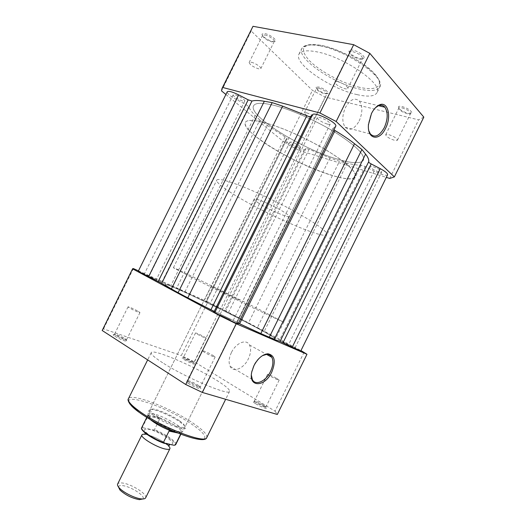 <?xml version="1.0" encoding="UTF-8"?>
<svg xmlns="http://www.w3.org/2000/svg" width="526" height="526" viewBox="0 0 526 526"><rect width="100%" height="100%" fill="white"/><g stroke="black" fill="none" stroke-linecap="round" stroke-linejoin="round"><path stroke-width="0.39" stroke-dasharray="2.63 1.97" d="M114.832 336.167C119.501 339.25 129.534 343.024 126.404 340.546L125.162 339.658C121.026 337.205 117.305 335.522 114.004 334.602C112.656 334.385 112.932 334.904 114.832 336.167M124.932 338.56L126.437 339.908C126.385 340.644 119.165 337.62 115.957 335.509L114.497 334.188L115.22 334.155C118.087 334.957 121.328 336.423 124.932 338.56M188.176 383.329C193.713 386.972 203.707 390.581 200.104 387.662L198.328 386.393C194.061 383.822 190.274 382.067 186.954 381.14C185.126 380.831 185.533 381.56 188.176 383.329M198.151 385.229L200.261 387.129C198.42 387.228 194.771 385.703 189.327 382.553L187.282 380.692L188.249 380.66C191.135 381.468 194.436 382.994 198.151 385.229M255.636 403.685C260.626 406.815 268.589 409.885 265.906 407.657L263.71 406.125C259.765 403.81 256.478 402.272 253.834 401.516C252.395 401.279 252.993 402.002 255.636 403.685M263.618 405.105L265.919 406.999C264.499 407.045 261.389 405.704 256.603 402.975L254.347 401.108L255.025 401.088C257.313 401.752 260.179 403.094 263.618 405.105M184.067 359.56C188.387 362.282 196.435 365.452 194.048 363.512L192.444 362.394C188.63 360.185 185.408 358.699 182.778 357.95C181.661 357.779 182.095 358.311 184.067 359.56M192.299 361.421L193.995 362.822C192.509 362.776 189.511 361.48 185.014 358.949L183.357 357.575L183.883 357.548C186.171 358.206 188.972 359.501 192.299 361.421M262.395 355.668C258.937 357.706 256.07 360.948 253.802 365.386L251.75 371.264L251.375 375.248M153.934 415.836C167.373 425.718 193.003 433.536 184.001 425.258L179.938 421.977C172.232 416.513 158.083 410.142 151.994 409.438C147.122 409.037 147.767 411.168 153.934 415.836M179.767 420.978L183.64 424.101L185.067 426.81C184.508 429.847 164.664 422.181 155.019 415.093C151.35 412.437 149.713 410.582 150.12 409.537L153.138 409.024C158.924 409.701 172.423 415.777 179.767 420.978M231.414 352.545C228.876 358.042 228.455 362.651 230.151 366.372C233.261 373.033 243.867 368.502 248.311 358.929C250.889 353.38 251.283 348.725 249.502 344.964C246.464 338.613 235.964 342.834 231.414 352.545M204.404 336.942L206.172 338.192C204.765 337.968 201.8 336.633 197.263 334.181L195.534 332.945C196.934 333.175 199.893 334.503 204.404 336.942M276.761 378.437L279.161 380.14C277.833 379.996 274.756 378.602 269.917 375.965L267.57 374.295C268.898 374.44 271.962 375.82 276.761 378.437M212.912 355.366L215.121 357.042C213.411 356.884 209.802 355.287 204.305 352.256L202.142 350.612C203.858 350.776 207.448 352.354 212.912 355.366M138.384 311.405L139.962 312.595C140.008 313.141 132.861 309.978 129.587 307.999L128.055 306.836C129.856 307.112 133.302 308.637 138.384 311.405M162.633 362.762C154.48 357.496 150.686 354.123 151.245 352.657C152.54 348.343 193.864 365.978 216.133 379.976C225.45 385.762 229.928 389.562 229.573 391.37C229.77 396.249 184.922 377.313 162.633 362.762M191.03 277.097L173.383 267.741C173.126 266.892 229.014 294.126 261.692 310.695L283.586 322.201L251.31 307.033L191.03 277.097M182.305 294.738C170.7 288.485 164.973 285.039 165.125 284.408C165.414 282.469 221.604 309.117 253.979 326.317C267.852 333.668 274.98 337.856 275.354 338.889C274.224 339.329 263.263 334.667 242.479 324.904C222.583 315.488 197.815 303.068 182.305 294.738C197.815 303.068 222.583 315.488 242.479 324.904C263.263 334.667 274.224 339.329 275.354 338.889C274.98 337.856 267.852 333.668 253.979 326.317C221.604 309.117 165.414 282.469 165.125 284.408C164.973 285.039 170.7 288.485 182.305 294.738M239.475 300.129L211.064 286.302L239.475 300.129M304.107 352.216L275.045 411.187L194.278 361.796L181.319 355.563L207.855 301.891L220.756 308.223L300.971 350.559M207.855 301.891L138.469 270.844M275.045 411.187L277.314 414.468M102.346 329.828L103.504 328.888L181.319 355.563M194.278 361.796L220.756 308.223M133.4 268.582L103.504 328.888M154.427 279.023L144.216 274.21L154.427 279.023M242.611 101.025C237.167 99.006 233.991 96.968 233.084 94.904L235.207 94.871C238.988 95.798 245.576 100.032 244.781 101.005L242.611 101.025M218.836 307.743L210.058 303.574L218.836 307.743M298.189 147.188C293.396 145.36 290.635 143.657 289.911 142.066L292.18 142.191C297.006 144.025 299.781 145.735 300.504 147.326L298.189 147.188M336.62 158.905C300.984 148.51 248.042 115.615 253.558 105.844C255.38 102.491 262.796 102.471 275.808 105.792C293.113 110.388 318.322 121.756 337.002 133.492C356.326 146.077 365.156 154.973 363.499 160.18C360.777 163.915 351.815 163.494 336.62 158.905C300.984 148.51 248.042 115.615 253.558 105.844C255.38 102.491 262.796 102.471 275.808 105.792C293.113 110.388 318.322 121.756 337.002 133.492C356.326 146.077 365.156 154.973 363.499 160.18C360.777 163.915 351.815 163.494 336.62 158.905M292.443 346.634L283.336 342.314L292.443 346.634M378.621 171.818C373.48 169.918 370.613 168.149 370.028 166.518C370.297 166.111 371.317 166.17 373.105 166.696C378.279 168.603 381.159 170.371 381.751 172.009C381.468 172.416 380.423 172.35 378.621 171.818M230.5 319.749L219.868 314.745L230.5 319.749M327.185 124.044C321.301 121.947 318 119.816 317.277 117.653C317.559 117.186 318.552 117.166 320.255 117.607C326.192 119.711 329.519 121.848 330.236 124.018C329.933 124.491 328.921 124.498 327.185 124.044M387.596 174.777C387.083 175.513 385.196 175.395 381.935 174.422L374.098 171.154L365.195 166.518L361.211 165.164C357.516 165.223 352.847 164.572 347.206 163.224L339.428 161.357L329.94 157.918L309.11 149.279L306.02 148.47L304.344 149.719C303.785 150.081 302.443 149.936 300.32 149.292C294.126 147.484 284.474 141.54 285.533 140.146L205.791 301.451L206.284 302.042L176.591 288.222L259.844 120.046L267.3 125.412L184.843 292.022M304.344 149.719L224.76 310.754L205.791 301.451M300.76 350.993L275.894 338.133L257.286 327.777L339.428 161.357M374.098 171.154L288.642 344.497M259.844 120.046L255.143 115.398C251.724 112.025 249.607 109.119 248.778 106.679L245.747 104.378L236.628 99.631L149.16 276.157L161.824 282.245L176.591 288.222M149.16 276.157L138.246 271.291M236.628 99.631C230.329 96.186 227.193 93.575 227.219 91.807M238.12 323.852L236.996 322.694L238.416 323.253M335.713 126.253L238.074 323.76M335.483 126.536L333.004 128.377L237.016 322.727M333.944 129.837L333.004 128.377M329.94 157.918L248.357 323.155L257.286 327.777M248.357 323.155L224.76 310.754M285.611 140.041L287.084 138.654L206.284 302.042L287.084 138.654M267.3 125.412L285.151 136.859L287.117 138.608M375.386 107.791L371.1 113.78L368.246 124.287L368.844 130.823M325.37 93.464L328.211 93.26C327.606 90.985 324.476 88.894 318.828 86.994L316.047 87.211C316.659 89.486 319.769 91.57 325.37 93.464M318.868 88.21C323.773 89.867 326.495 91.682 327.027 93.654L324.562 93.832C319.69 92.181 316.981 90.367 316.448 88.394L318.868 88.21M408.044 113.32C410.188 113.807 411.47 113.715 411.891 113.044C411.457 110.677 408.209 108.52 402.14 106.561C400.036 106.094 398.774 106.193 398.373 106.85C398.813 109.211 402.035 111.367 408.044 113.32M402.107 107.869C407.374 109.572 410.201 111.453 410.582 113.504L410.582 113.504C410.221 114.083 409.11 114.162 407.249 113.741C402.015 112.038 399.208 110.164 398.826 108.119L398.826 108.113C399.175 107.547 400.273 107.462 402.107 107.869M360.238 58.642C362.309 59.017 363.565 58.827 364.018 58.051C365.3 56.177 358.009 51.009 352.828 50.161C350.796 49.806 349.566 50.003 349.132 50.759C347.896 52.679 355.083 57.748 360.238 58.642M352.834 51.686C358.883 53.527 362.131 55.815 362.578 58.544L362.572 58.55C362.184 59.214 361.086 59.385 359.297 59.05C353.288 57.209 350.066 54.928 349.626 52.206L349.626 52.199C350 51.548 351.072 51.37 352.834 51.686M272.849 41.534L275.545 41.12C276.702 39.509 269.305 34.289 264.795 33.565L262.165 33.993C261.047 35.643 268.359 40.778 272.849 41.534M264.887 34.972C268.812 35.604 275.243 40.134 274.243 41.534L271.903 41.889C266.366 40.088 263.263 37.905 262.605 35.334L264.887 34.972M359.153 121.059C362.664 112.899 362.736 106.252 359.357 101.11C354.846 97.225 350.231 99.322 345.51 107.396C342.038 115.523 341.926 122.124 345.181 127.2C349.777 131.25 354.439 129.205 359.153 121.059M251.362 62.265C255.222 63.035 261.724 67.433 260.817 68.636L258.555 68.834C253.059 66.94 249.929 64.816 249.153 62.476L251.362 62.265M337.994 81.721C343.991 83.687 347.272 85.909 347.837 88.381C347.489 88.96 346.43 89.052 344.661 88.664C338.711 86.705 335.457 84.495 334.884 82.023C335.22 81.451 336.252 81.352 337.994 81.721M388.892 134.676C394.119 136.471 396.972 138.299 397.446 140.166C397.117 140.666 396.039 140.679 394.204 140.205C389.01 138.41 386.176 136.589 385.703 134.728C386.012 134.235 387.077 134.215 388.892 134.676M306.704 112.814C311.576 114.55 314.324 116.312 314.942 118.113L312.549 118.146C307.703 116.417 304.975 114.648 304.35 112.853L306.704 112.814M328.941 174.468C293.607 163.435 240.362 131.125 245.34 122.433C246.977 119.448 254.242 119.757 267.123 123.347C284.264 128.291 309.426 139.758 328.224 151.278C347.679 163.599 356.707 172.101 355.313 176.789C352.801 180.083 344.011 179.307 328.941 174.468M357.049 94.614C330.755 88.999 293.429 63.672 298.965 54.178C300.819 50.779 306.658 49.977 316.474 51.778C343.524 56.433 383.724 84.272 376.964 92.727C374.591 96.449 367.957 97.08 357.049 94.614M423.818 117.114L418.597 119.856L325.127 97.047L312.451 90.367L251.191 30.995L252.125 27.72M325.127 97.047L298.807 150.304L286.072 143.71L312.451 90.367M298.807 150.304L386.314 177.38M225.891 94.483L286.072 143.71M251.191 30.995L221.499 90.886M389.733 178.439L418.597 119.856M145.242 434.325L146.267 434.502C152.836 436.146 159.345 439.184 165.782 443.615M166.808 444.404L168.34 445.739M145.623 497.846C147.944 494.374 131.336 483.881 122.288 483C119.737 482.69 118.186 483.032 117.64 484.019M118.403 486.866C118.685 485.761 120.079 485.347 122.584 485.636C130.875 486.399 145.991 496.248 142.901 498.97M168.517 443.812C161.752 442.116 155.032 438.973 148.352 434.371C143.138 430.123 143.302 428.44 148.832 429.321C160.995 431.636 181.542 446.548 168.517 443.812M257.72 202.51C266.557 208.572 288.695 218.435 289.004 216.383C289.188 215.916 288.136 214.891 285.835 213.306C277.274 207.251 254.111 196.954 254.157 199.163C253.986 199.676 255.169 200.794 257.72 202.51M143.67 431.629C141.566 429.472 141.343 428.184 143 427.756L142.428 427.053L148.595 415.08C149.772 413.765 151.324 413.324 153.257 413.771C163.974 416.099 185.001 428.381 182.903 431.188L182.476 431.59L178.077 431.445C179.977 431.872 180.957 432.398 181.016 433.01L180.655 434.141M256.425 137.01C283.501 159.036 351.085 186.94 355.313 176.789C356.398 174.507 353.952 170.687 347.962 165.315C336.37 155.025 310.761 140.238 287.538 130.652C264.269 121.033 247.305 118.074 245.34 122.433C244.261 125.471 247.956 130.323 256.425 137.01M229.395 191.628C257.944 210.735 324.654 240.527 326.83 234.53C327.448 233.209 324.555 230.27 318.158 225.72C305.79 216.968 279.806 202.891 256.872 192.654C233.906 182.384 217.836 177.584 216.765 180.135C216.285 181.957 220.499 185.79 229.395 191.628M143 427.756L153.388 429.985C165.46 434.417 178.879 444.115 174.27 445.292M147.944 415.895L159.858 418.683L154.44 429.637L153.388 429.985M148.26 415.356L159.937 418.104L159.858 418.683M172.396 430.748L178.077 431.445C168.307 429.538 147.806 417.979 147.891 414.501L147.951 413.916C148.437 413.101 150.206 413.055 153.257 413.771L159.937 418.104M174.777 431.774L181.102 433.161M177.637 432.957L180.885 433.667M159.385 417.624C170.411 421.832 183.219 430.288 181.713 432.497L181.016 433.01M150.009 419.327L147.576 416.23L147.635 415.658L148.595 415.08M131.02 405.342C117.153 389.904 167.446 406.743 192.983 425.061C207.349 434.903 209.46 441.768 195.146 438.697C181.062 435.791 153.592 422.891 139.16 412.345L138.772 412.062M206.79 437.527C207.573 434.864 203.43 430.373 194.357 424.074C172.712 408.774 130.764 392.33 128.41 398.787M245.747 104.378L158.411 280.693M365.195 166.518L279.602 340.072M361.211 165.164L275.894 338.133M347.206 163.224L264.164 331.511M309.11 149.279L228.245 312.937M306.02 148.47L225.476 311.451M285.151 136.859L203.956 301.036M255.143 115.398L170.799 285.75M248.778 106.679L161.824 282.245M359.751 87.342C342.696 83.509 320.018 71.503 309.327 60.562C298.63 48.267 302.437 43.171 320.742 45.275C338.672 48.537 365.287 62.798 375.058 74.278C385.111 85.817 376.925 91.32 359.751 87.342M319.433 45.801C309.577 44.072 303.706 44.953 301.806 48.445C296.138 58.195 333.392 83.673 359.758 89.131C370.692 91.531 377.372 90.814 379.792 86.987C386.682 78.275 346.568 50.272 319.433 45.801M163.934 443.254L163.579 443.116M175.802 444.463C177.354 442.103 165.361 433.878 154.44 429.637M142.428 427.053L141.724 427.618M126.016 339.329L126.404 340.546M199.696 386.334L200.104 387.662M265.531 406.44L265.906 407.657M193.693 362.388L194.048 363.512M251.75 371.264L251.776 371.882M183.64 424.101L184.001 425.258M230.151 366.372L252.322 379.476M206.172 338.192L193.995 362.822M279.161 380.14L265.919 406.999M215.121 357.042L200.261 387.129M139.962 312.595L126.437 339.908M151.245 352.657L147.661 359.896M173.383 267.741L216.765 180.135M245.951 303.541L185.067 426.81M211.064 286.302L150.12 409.537M283.586 322.201L326.83 234.53M229.573 391.37L225.661 399.293M128.055 306.836L114.497 334.188M202.142 350.612L187.282 380.692M267.57 374.295L254.347 401.108M195.534 332.945L183.357 357.575M249.502 344.964L266.452 354.333M153.138 409.024L151.994 409.438M183.883 357.548L182.778 357.95M255.025 401.088L253.834 401.516M188.249 380.66L186.954 381.14M115.22 334.155L114.004 334.602M233.084 94.904L144.216 274.21M289.911 142.066L210.058 303.574M370.028 166.518L283.336 342.314M317.277 117.653L219.868 314.745M285.533 140.146L205.784 301.418M332.919 128.476L236.996 322.694M330.236 124.018L232.847 321.162M381.751 172.009L294.948 348.1M300.504 147.326L220.683 308.821M244.781 101.005L156.097 280.029M314.942 118.113L327.027 93.661L328.211 93.26M397.446 140.166L410.582 113.504L411.891 113.044M347.837 88.381L362.572 58.55L364.018 58.051M260.817 68.636L274.243 41.534L275.545 41.12M359.357 101.11L378.516 105.706M298.965 54.178L301.806 48.445L305.126 46.058C307.703 44.375 312.904 44.112 320.735 45.262C333.576 48.063 349.31 54.908 362.223 63.357L372.625 71.7L377.865 78.012C379.318 81.28 379.923 83.299 379.667 84.075L379.792 86.987L376.964 92.727M304.35 112.853L316.448 88.394L316.047 87.211M385.703 134.728L398.826 108.119L398.373 106.85M334.884 82.023L349.626 52.206L349.132 50.759M249.153 62.476L262.605 35.334L262.165 33.993M345.181 127.2L370.403 134.018M368.246 124.287L368.443 124.741M168.853 445.64L166.959 444.286M166.124 443.688C159.753 439.44 153.355 436.356 146.938 434.45L145.005 433.858M169.043 444.26L167.755 443.878C163.606 442.734 158.589 440.551 152.704 437.323C147.26 434.174 144.617 431.432 145.097 432.905M289.004 216.383L182.903 431.188M181.713 432.497L180.859 434.22M181.292 432.898L182.476 431.59M147.576 416.23L147.891 414.501M147.635 415.658L146.787 417.381M254.157 199.163L147.951 413.916"/><path stroke-width="0.79" d="M271.732 372.165C264.861 387.379 248.121 387.728 251.776 371.882L253.973 365.596C257.924 358.318 262.553 354.373 267.846 353.774C274.776 355.182 276.071 361.316 271.732 372.165M251.375 375.248L252.322 379.476C255.301 386.183 265.893 381.363 270.463 371.547C273.106 365.859 273.573 361.119 271.87 357.325C270.772 355.3 269.082 354.3 266.794 354.314L262.395 355.668M300.971 350.559L306.974 354.268L277.314 414.468L202.346 392.442L185.737 384.513L102.182 330.499L132.67 268.668L133.4 268.582L138.469 270.844M132.716 268.911L219.756 315.685L185.737 384.513M306.974 354.268L236.266 323.76L219.756 315.685M102.182 330.499L132.67 268.668M236.266 323.76L202.346 392.442M238.679 94.884L248.193 99.841L251.98 101.038C254.683 100.262 258.799 100.341 264.335 101.275L272.185 102.623L282.653 106.14L308.847 116.555L310.498 116.608L312.628 114.602L214.858 312.391L212.846 310.761L178.025 292.857L160.719 282.824L138.246 271.291L227.219 91.807C228.488 90.735 232.308 91.761 238.679 94.884L148.536 276.808M272.185 102.623L178.025 292.857M214.858 312.391C215.193 313.279 238.515 324.759 238.12 323.852L335.713 126.253C338.093 123.137 314.956 111.453 312.628 114.602M380.232 168.649L292.219 347.186L300.76 350.993L387.596 174.777C387.8 173.462 385.341 171.417 380.232 168.649L371.178 163.928C369.489 163.014 368.641 162.317 368.634 161.837C369.16 159.963 368.147 157.399 365.59 154.138L361.914 149.502L354.511 143.703C349.113 139.482 342.61 135.097 335.016 130.553L333.944 129.837M335.016 130.553L239.58 323.799L238.416 323.253M239.58 323.799L269.174 337.482L361.914 149.502M365.59 154.138L274.164 339.48L269.174 337.482M274.164 339.48L280.088 341.374L292.219 347.186M371.488 113.517C373.651 109.257 376.195 106.423 379.128 105.009C387.78 100.591 391.863 116.404 385.578 128.272C379.483 141.652 367.109 139.607 368.443 124.741L371.488 113.517M368.844 130.823L370.403 134.018C374.874 138.108 379.509 135.971 384.315 127.608C387.938 119.238 388.129 112.446 384.894 107.232C383.132 105.154 380.916 104.687 378.247 105.825L375.386 107.791M225.891 94.483L221.499 90.886L222.011 88.46L252.999 26.3L353.682 44.69L369.824 53.35L423.818 117.114L394.362 176.9L389.733 178.439L386.314 177.38M222.011 88.46L222.676 87.461L319.933 112.985L336.167 121.499L394.362 176.9M319.933 112.985L353.682 44.69M252.999 26.3L222.676 87.461M369.824 53.35L336.167 121.499M165.782 443.615L166.808 444.404M168.34 445.739C169.674 447.061 170.194 448.047 169.905 448.704C169.517 449.408 168.175 449.552 165.887 449.138C157.267 447.757 139.844 437.33 141.935 434.877C142.283 434.252 143.381 434.062 145.242 434.325M141.935 434.877L117.64 484.019C117.213 484.939 117.758 486.241 119.264 487.911C123.294 492.514 135.044 498.372 141.303 498.898L141.547 498.924C143.789 499.108 145.15 498.747 145.623 497.846L169.905 448.704M142.901 498.97L139.265 499.634C131.842 498.221 125.398 495.005 119.941 490.002L118.403 486.866M146.787 417.381L141.724 427.618C140.041 429.827 152.145 438.257 163.376 442.55L163.934 443.254L174.27 445.292L175.802 444.463L175.224 445.068M163.376 442.55L169.043 431.083L169.49 430.616L172.396 430.748M169.49 430.616L174.777 431.774M169.043 431.083L177.637 432.957M180.655 434.141L175.329 444.924M170.286 430.656C161.784 427.211 155.019 423.437 150.009 419.327M138.772 412.062C135.3 409.517 132.716 407.275 131.02 405.342M206.79 437.527C204.647 445.778 160.22 427.888 138.739 411.99L130.014 404.152C128.14 401.358 127.608 399.569 128.41 398.787C127.476 401.016 130.961 405.033 138.851 410.839C160.404 426.921 205.968 444.477 206.79 437.527L225.661 399.293M310.498 116.608L214.148 311.53M251.98 101.038L161.679 283.376M248.193 99.841L158.188 281.541M264.335 101.275L171.331 289.122M282.653 106.14L187.749 297.94M306.816 115.799L210.926 309.768M354.511 143.703L260.758 333.675M368.634 161.837L280.088 341.374M371.178 163.928L283.034 342.689M163.579 443.116C154.881 439.611 148.247 435.778 143.67 431.629M147.661 359.896L128.41 398.787M266.452 354.333L271.87 357.325M266.794 354.314L267.846 353.774M378.247 105.825L379.128 105.009M378.516 105.706L384.894 107.232M169.043 444.26L169.457 445.193L168.853 445.64M166.959 444.286L166.124 443.688M145.005 433.858L145.097 432.905M139.475 499.654L141.547 498.924M180.859 434.22L175.802 444.463M119.941 490.002L119.264 487.911M163.547 443.096C151.712 438.776 139.291 429.624 141.724 427.618"/></g></svg>

